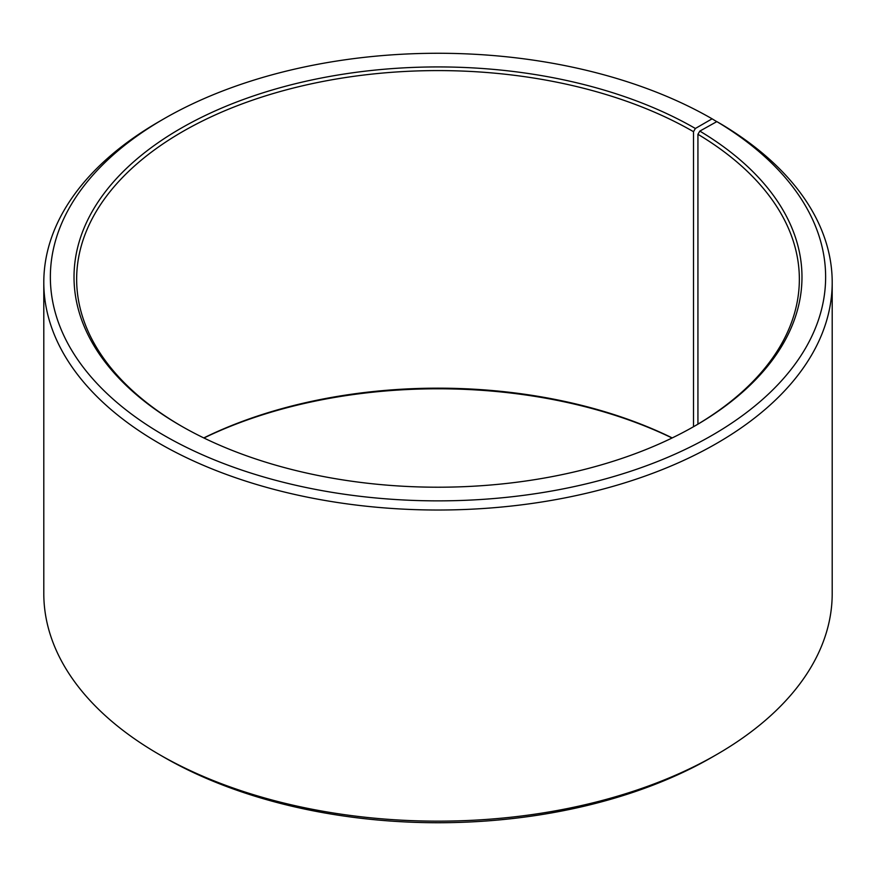 <?xml version="1.0" encoding="UTF-8"?>
<svg xmlns="http://www.w3.org/2000/svg" width="876" height="876" viewBox="0 0 876 876"><rect width="100%" height="100%" fill="white"/><g stroke="black" fill="none" stroke-linecap="round" stroke-linejoin="round"><path stroke-width="1.31" d="M716.842 121.611A387.63 223.796 180 0 1 708.892 437.146A387.63 223.796 180 0 1 162.312 434.397A387.63 223.796 180 0 1 163.9 118.818L159.257 121.501A394.2 227.585 180 0 0 43.8 282.433A394.2 227.585 180 0 0 438 510.018A394.2 227.585 180 0 0 832.2 282.433A394.2 227.585 180 0 0 721.561 124.337L716.842 121.611L699.825 131.093L697.931 134.291L697.931 424.137M697.931 134.291A361.35 208.619 180 0 1 799.35 279.214A361.35 208.619 180 0 1 694.438 426.196M181.562 426.196A361.35 208.619 180 0 1 76.65 279.214A361.35 208.619 180 0 1 299.712 86.472A361.35 208.619 180 0 1 693.518 131.696L693.518 426.721M203.779 437.923A361.35 208.619 180 0 1 672.221 437.923M203.944 438A363.978 210.141 180 0 1 672.056 438M832.2 282.433L832.2 593.567A394.2 227.585 180 0 1 716.743 754.499L712.1 757.182A387.63 223.796 180 0 1 163.9 757.182L159.257 754.499A394.2 227.585 180 0 1 43.8 593.567L43.8 282.433M716.743 754.499A394.2 227.585 180 0 1 159.257 754.499M716.743 121.654L712.1 118.818L695.369 128.476L693.518 131.696M163.9 118.818A387.63 223.796 180 0 1 712.1 118.818M699.825 131.093A363.978 210.141 180 0 1 695.38 425.659A363.978 210.141 180 0 1 180.62 425.659A363.978 210.141 180 0 1 180.631 128.476A363.978 210.141 180 0 1 695.369 128.476"/></g></svg>
